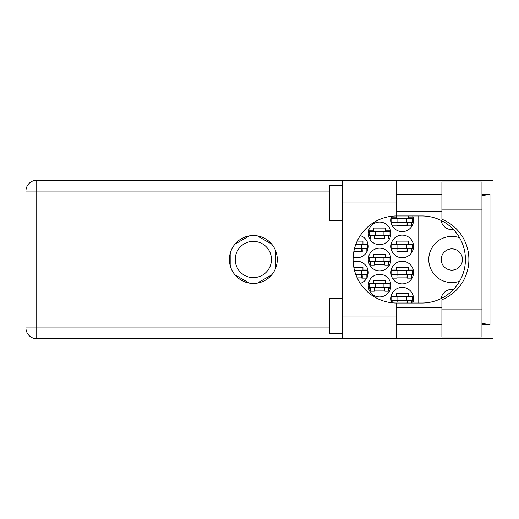 <?xml version="1.0" encoding="UTF-8"?>
<svg xmlns="http://www.w3.org/2000/svg" width="519" height="519" viewBox="0 0 519 519"><rect width="100%" height="100%" fill="white"/><g stroke="black" fill="none" stroke-linecap="round" stroke-linejoin="round"><path stroke-width="0.78" d="M459.62 237.78A23.07 23.07 0 0 0 428.765 259.5A23.07 23.07 0 0 0 459.62 281.22M441.215 259.5A10.62 10.62 0 0 0 451.835 270.12A10.62 10.62 0 0 0 462.455 259.5A10.62 10.62 0 0 0 451.835 248.88A10.62 10.62 0 0 0 441.215 259.5M453.45 229.521A10.88 10.88 0 0 1 441.085 220.432M412.657 303.031A11.321 11.321 0 0 0 402.212 287.357A11.321 11.321 0 0 0 391.65 302.739M390.898 272.559A11.321 11.321 0 0 0 402.212 283.874A11.321 11.321 0 0 0 413.533 272.559A11.321 11.321 0 0 0 402.212 261.239A11.321 11.321 0 0 0 390.898 272.559M360.251 283.38A11.321 11.321 0 0 0 368.263 272.559A11.321 11.321 0 0 0 353.18 261.887M390.898 246.441A11.321 11.321 0 0 0 402.212 257.761A11.321 11.321 0 0 0 413.533 246.441A11.321 11.321 0 0 0 402.212 235.126A11.321 11.321 0 0 0 390.898 246.441M353.18 257.113A11.321 11.321 0 0 0 368.263 246.441A11.321 11.321 0 0 0 360.251 235.62M391.65 216.261A11.321 11.321 0 0 0 402.212 231.643A11.321 11.321 0 0 0 412.657 215.969M368.263 285.619A11.321 11.321 0 0 0 379.577 296.933A11.321 11.321 0 0 0 390.898 285.619A11.321 11.321 0 0 0 379.577 274.298A11.321 11.321 0 0 0 368.263 285.619M368.263 259.5A11.321 11.321 0 0 0 379.577 270.821A11.321 11.321 0 0 0 390.898 259.5A11.321 11.321 0 0 0 379.577 248.179A11.321 11.321 0 0 0 368.263 259.5M368.263 233.381A11.321 11.321 0 0 0 379.577 244.702A11.321 11.321 0 0 0 390.898 233.381A11.321 11.321 0 0 0 379.577 222.067A11.321 11.321 0 0 0 368.263 233.381M235.237 259.5A18.107 18.107 0 0 0 253.343 277.607A18.107 18.107 0 0 0 271.45 259.5A18.107 18.107 0 0 0 253.343 241.393A18.107 18.107 0 0 0 235.237 259.5M413.247 296.154L408.219 296.154L408.219 293.365L396.205 293.365L396.205 296.154L391.183 296.154M396.899 277.866L407.525 277.866M413.247 270.036L408.219 270.036L408.219 267.246L396.205 267.246L396.205 270.036L391.183 270.036M357.176 277.866L362.256 277.866M367.977 270.036L362.95 270.036L362.95 267.246L353.809 267.246M396.899 251.754L407.525 251.754M413.247 243.917L408.219 243.917L408.219 241.134L396.205 241.134L396.205 243.917L391.183 243.917M353.809 251.754L362.256 251.754M367.977 243.917L362.95 243.917L362.95 241.134L357.176 241.134M396.899 225.635L407.525 225.635M374.264 290.925L384.89 290.925M390.612 283.095L385.585 283.095L385.585 280.305L373.57 280.305L373.57 283.095L368.548 283.095M374.264 264.813L384.89 264.813M390.612 256.976L385.585 256.976L385.585 254.187L373.57 254.187L373.57 256.976L368.548 256.976M374.264 238.695L384.89 238.695M390.612 230.858L385.585 230.858L385.585 228.075L373.57 228.075L373.57 230.858L368.548 230.858M391.183 301.202L392.987 301.202M411.437 301.202L413.247 301.202M391.183 275.083L392.987 275.083M411.437 275.083L413.247 275.083M366.167 275.083L367.977 275.083M391.183 248.964L392.987 248.964M411.437 248.964L413.247 248.964M366.167 248.964L367.977 248.964M391.183 222.846L392.987 222.846M411.437 222.846L413.247 222.846M413.247 217.798L408.219 217.798L408.219 215.969M396.205 215.975L396.205 217.798L391.183 217.798M368.548 288.142L370.352 288.142M388.802 288.142L390.612 288.142M368.548 262.024L370.352 262.024M388.802 262.024L390.612 262.024M368.548 235.905L370.352 235.905M388.802 235.905L390.612 235.905M249.289 235.905L234.938 244.19M271.748 244.19L257.398 235.905M275.803 267.785L275.803 251.215M257.398 283.095L271.748 274.811M234.938 274.811L249.289 283.095M230.884 251.215L230.884 267.785M418.755 215.969L418.755 303.031M441.085 298.568A10.88 10.88 0 0 1 453.45 289.479M412.657 222.411L391.767 222.411L391.767 218.233L412.657 218.233L412.657 222.411M411.437 222.411L411.437 225.895L407.525 225.895L407.525 223.806A1.395 1.395 0 0 0 406.13 222.411M392.987 222.411L392.987 225.895L396.899 225.895L396.899 223.806A1.395 1.395 0 0 1 398.294 222.411M407.11 222.411L407 225.856M407.337 222.638L407.181 225.635M397.859 222.411L397.859 218.233M406.565 222.411L406.565 218.233M441.909 309.817L441.909 299.761A43.531 43.531 0 0 0 441.909 219.239L441.909 182.02L481.956 182.02L481.956 336.98L441.909 336.98L441.909 309.817L481.956 309.817M342.663 333.496L329.604 333.496L329.604 298.678L342.663 298.678M342.663 220.322L329.604 220.322L329.604 185.504L342.663 185.504M253.343 235.561A23.939 23.939 0 0 0 229.404 259.5A23.939 23.939 0 0 0 253.343 283.439A23.939 23.939 0 0 0 277.282 259.5A23.939 23.939 0 0 0 253.343 235.561M441.909 194.21L396.12 194.21M441.909 211.616L396.12 211.616M441.909 307.384L396.12 307.384M441.909 324.79L396.12 324.79M342.663 338.725L342.663 316.96L396.12 316.96L396.12 338.725L36.745 338.725L36.745 327.93L329.604 327.93M396.12 338.725L493.05 338.725L493.05 180.275L396.12 180.275L396.12 202.04L342.663 202.04L342.663 316.96M342.663 202.04L342.663 180.275L396.12 180.275M396.12 202.04L396.12 215.975A43.531 43.531 0 0 0 353.115 259.5A43.531 43.531 0 0 0 396.12 303.025L396.12 316.96M481.956 324.42L489.975 324.79L489.975 194.21L481.956 194.58M329.604 191.07L36.745 191.07L36.745 327.93L25.95 327.93A10.795 10.795 0 0 0 36.745 338.725A10.795 10.795 0 0 1 25.95 327.93L25.95 191.07A10.795 10.795 0 0 1 36.745 180.275L342.663 180.275M396.12 215.975A43.531 43.531 0 0 1 396.639 215.969L421.895 215.969A43.531 43.531 0 0 1 465.42 259.5A43.531 43.531 0 0 1 421.895 303.031L396.639 303.031A43.531 43.531 0 0 1 396.12 303.025M489.975 324.79L481.956 323.266M481.956 195.734L489.975 194.21M390.022 235.47L369.132 235.47L369.132 231.292L390.022 231.292L390.022 235.47M388.802 235.47L388.802 238.954L384.89 238.954L384.89 236.865A1.395 1.395 0 0 0 383.496 235.47M370.352 235.47L370.352 238.954L374.264 238.954L374.264 236.865A1.395 1.395 0 0 1 375.659 235.47M384.475 235.47L384.365 238.915M384.702 235.691L384.547 238.695M375.224 235.47L375.224 231.292M383.93 235.47L383.93 231.292M390.022 261.589L369.132 261.589L369.132 257.411L390.022 257.411L390.022 261.589M388.802 261.589L388.802 265.073L384.89 265.073L384.89 262.984A1.395 1.395 0 0 0 383.496 261.589M370.352 261.589L370.352 265.073L374.264 265.073L374.264 262.984A1.395 1.395 0 0 1 375.659 261.589M384.475 261.589L384.365 265.034M384.702 261.81L384.547 264.813M375.224 261.589L375.224 257.411M383.93 261.589L383.93 257.411M390.022 287.708L369.132 287.708L369.132 283.53L390.022 283.53L390.022 287.708M388.802 287.708L388.802 291.191L384.89 291.191L384.89 289.102A1.395 1.395 0 0 0 383.496 287.708M370.352 287.708L370.352 291.191L374.264 291.191L374.264 289.102A1.395 1.395 0 0 1 375.659 287.708M384.475 287.708L384.365 291.146M384.702 287.928L384.547 290.925M375.224 287.708L375.224 283.53M383.93 287.708L383.93 283.53M361.295 248.53L361.295 244.352L367.387 244.352L367.387 248.53L354.516 248.53M361.295 244.352L355.833 244.352M366.167 248.53L366.167 252.013L362.256 252.013L362.256 249.924A1.395 1.395 0 0 0 360.861 248.53M361.84 248.53L361.73 251.975M362.067 248.75L361.912 251.754M412.657 248.53L391.767 248.53L391.767 244.352L412.657 244.352L412.657 248.53M411.437 248.53L411.437 252.013L407.525 252.013L407.525 249.924A1.395 1.395 0 0 0 406.13 248.53M392.987 248.53L392.987 252.013L396.899 252.013L396.899 249.924A1.395 1.395 0 0 1 398.294 248.53M407.11 248.53L407 251.975M407.337 248.75L407.181 251.754M397.859 248.53L397.859 244.352M406.565 248.53L406.565 244.352M361.295 274.648L361.295 270.47L367.387 270.47L367.387 274.648L355.833 274.648M361.295 270.47L354.516 270.47M366.167 274.648L366.167 278.132L362.256 278.132L362.256 276.043A1.395 1.395 0 0 0 360.861 274.648M361.84 274.648L361.73 278.093M362.067 274.869L361.912 277.866M412.657 274.648L391.767 274.648L391.767 270.47L412.657 270.47L412.657 274.648M411.437 274.648L411.437 278.132L407.525 278.132L407.525 276.043A1.395 1.395 0 0 0 406.13 274.648M392.987 274.648L392.987 278.132L396.899 278.132L396.899 276.043A1.395 1.395 0 0 1 398.294 274.648M407.11 274.648L407 278.093M407.337 274.869L407.181 277.866M397.859 274.648L397.859 270.47M406.565 274.648L406.565 270.47M412.657 300.767L391.767 300.767L391.767 296.589L412.657 296.589L412.657 300.767M411.437 300.767L411.437 303.031M406.13 300.767A1.395 1.395 0 0 1 407.525 302.155L407.525 303.031M392.987 300.767L392.987 302.875M398.294 300.767A1.395 1.395 0 0 0 396.899 302.155L396.899 303.031M407.091 301.15L407.032 303.031M407.331 301.455L407.292 303.031M397.859 300.767L397.859 296.589M406.565 300.767L406.565 296.589M25.95 191.07L36.745 191.07L36.745 180.275M441.909 209.183L481.956 209.183"/></g></svg>
